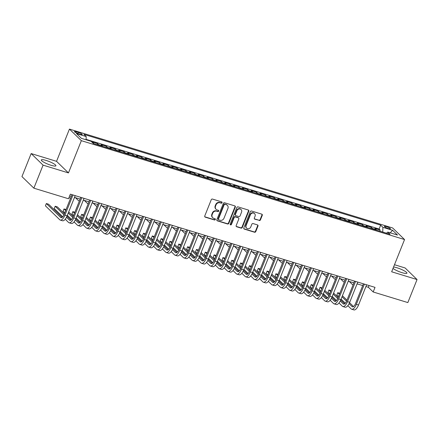 <?xml version="1.0" encoding="UTF-8"?>
<svg xmlns="http://www.w3.org/2000/svg" width="439" height="439" viewBox="0 0 439 439"><rect width="100%" height="100%" fill="white"/><g stroke="black" fill="none" stroke-linecap="round" stroke-linejoin="round"><path stroke-width="0.66" d="M222.057 202.708A0.691 0.62 134.2 0 0 221.7 201.891L212.492 199.076A0.993 0.889 134.2 0 0 211.263 199.712L204.755 215.983A0.993 0.889 134.2 0 0 205.26 217.157L214.468 219.972A0.691 0.62 134.2 0 0 215.209 218.841A0.691 0.62 134.2 0 0 214.978 218.704L213.782 218.342A3.172 2.843 134.2 0 1 212.734 217.722A3.172 2.843 134.2 0 1 212.169 214.6L212.712 213.244A3.172 2.843 134.2 0 1 216.641 211.197L217.832 211.565A0.691 0.62 134.2 0 0 218.567 210.435A0.691 0.62 134.2 0 0 218.337 210.297L217.146 209.935A3.172 2.843 134.2 0 1 216.092 209.315A3.172 2.843 134.2 0 1 215.533 206.193L216.07 204.837A3.172 2.843 134.2 0 1 220.005 202.791L221.196 203.158A0.691 0.62 134.2 0 0 222.057 202.708M216.092 209.315L215.774 209.002A3.172 2.843 134.2 0 1 215.209 205.88L215.752 204.525A3.172 2.843 134.2 0 1 219.681 202.478L220.872 202.845A0.691 0.62 134.2 0 0 221.739 201.902M204.793 216.784A0.993 0.889 134.2 0 0 204.936 216.844L214.15 219.659A0.691 0.62 134.2 0 0 215.011 218.721M212.734 217.722L212.41 217.409A3.172 2.843 134.2 0 1 211.845 214.287L212.388 212.931A3.172 2.843 134.2 0 1 216.317 210.885L217.514 211.252A0.691 0.62 134.2 0 0 218.375 210.314M393.015 268.399A7.875 1.465 21.8 0 0 402.124 272.69A7.875 1.465 21.8 0 0 406.926 273.179A7.875 1.465 21.8 0 0 397.103 267.812A7.875 1.465 21.8 0 0 393.558 267.038M46.084 160.427A7.875 1.465 21.8 0 0 41.282 159.939A7.875 1.465 21.8 0 0 51.105 165.305A7.875 1.465 21.8 0 0 55.907 165.788A7.875 1.465 21.8 0 0 46.084 160.427M386.386 226.595A3.232 0.598 21.8 0 0 384.416 226.398A3.232 0.598 21.8 0 0 388.444 228.598A3.232 0.598 21.8 0 0 390.414 228.796A3.232 0.598 21.8 0 0 386.386 226.595M259.219 220.521A0.993 0.889 134.2 0 0 260.448 219.884L262.275 215.319A0.993 0.889 134.2 0 0 261.77 214.15L251.542 211.022A0.993 0.889 134.2 0 0 250.312 211.658L243.804 227.929A0.993 0.889 134.2 0 0 244.309 229.103L254.538 232.231A0.993 0.889 134.2 0 0 255.767 231.589L257.973 226.074A0.993 0.889 134.2 0 0 257.468 224.905L253.089 223.566A0.993 0.889 134.2 0 0 251.86 224.208L250.768 226.941A2.65 2.376 134.2 0 1 246.603 228.132A2.65 2.376 134.2 0 1 246.131 225.525L250.417 214.808A2.65 2.376 134.2 0 1 254.582 213.617A2.65 2.376 134.2 0 1 255.054 216.229L254.34 218.013A0.993 0.889 134.2 0 0 254.845 219.182L258.9 220.208A0.993 0.889 134.2 0 0 260.129 219.571L261.951 215.006A0.993 0.889 134.2 0 0 261.913 214.21M391.659 271.785L417.05 279.555L407.842 302.575L373.177 291.973L375.021 287.369L70.361 194.164L68.517 198.768L33.858 188.166L43.066 165.141L68.457 172.911L81.347 140.672L404.555 239.551L391.659 271.785M235.315 207.071A0.993 0.889 134.2 0 0 234.81 205.902L224.581 202.774A0.993 0.889 134.2 0 0 223.358 203.411L216.85 219.687A0.993 0.889 134.2 0 0 217.354 220.855L227.583 223.983A0.993 0.889 134.2 0 0 228.807 223.341L235.315 207.071L234.997 206.758A0.993 0.889 134.2 0 0 234.958 205.962M238.064 206.895L248.293 210.023A0.993 0.889 134.2 0 1 248.798 211.197L242.29 227.468A0.993 0.889 134.2 0 1 241.06 228.104L236.681 226.765A0.993 0.889 134.2 0 1 236.177 225.597L238.816 219.001A0.993 0.889 134.2 0 0 238.311 217.832L235.408 216.943A0.993 0.889 134.2 0 0 234.179 217.579L231.43 224.45A0.691 0.62 134.2 0 1 230.338 224.763A0.691 0.62 134.2 0 1 230.217 224.077L236.835 207.537A0.993 0.889 134.2 0 1 238.064 206.895M379.757 231.128L380.185 230.058L374.89 228.439L376.064 229.581L372.53 228.499A4.039 1.63 107 0 1 372.837 229.01M370.928 228.428L371.356 227.358L366.055 225.734L367.234 226.881L363.701 225.8A4.039 1.63 107 0 1 364.008 226.31M362.098 225.728L362.526 224.653L357.225 223.034L358.4 224.175L354.871 223.094A4.039 1.63 107 0 1 355.178 223.61M353.263 223.023L353.697 221.953L348.396 220.334L349.57 221.475L346.036 220.394A4.039 1.63 107 0 1 346.344 220.905M344.434 220.323L344.862 219.253L339.566 217.629L340.741 218.776L337.207 217.695A4.039 1.63 107 0 1 337.514 218.205M335.605 217.623L336.033 216.553L330.732 214.929L331.911 216.07L328.377 214.989A4.039 1.63 107 0 1 328.685 215.505M326.775 214.918L327.203 213.848L321.902 212.229L323.077 213.37L319.548 212.289A4.039 1.63 107 0 1 319.855 212.8M317.946 212.218L318.374 211.148L313.073 209.529L314.247 210.671L310.713 209.59A4.039 1.63 107 0 1 311.021 210.1M309.111 209.518L309.539 208.448L304.243 206.824L305.418 207.965L301.884 206.884A4.039 1.63 107 0 1 302.191 207.4M300.281 206.813L300.71 205.743L295.409 204.124L296.588 205.265L293.054 204.184A4.039 1.63 107 0 1 293.362 204.695M291.452 204.113L291.88 203.043L286.579 201.424L287.754 202.566L284.225 201.485A4.039 1.63 107 0 1 284.532 201.995M282.623 201.413L283.051 200.343L277.75 198.719L278.924 199.86L275.39 198.779A4.039 1.63 107 0 1 275.697 199.295M273.788 198.708L274.216 197.638L268.92 196.019L270.095 197.16L266.561 196.079A4.039 1.63 107 0 1 266.868 196.595M264.958 196.008L265.386 194.938L260.086 193.319L261.265 194.461L257.731 193.379A4.039 1.63 107 0 1 258.039 193.89M256.129 193.308L256.557 192.238L251.256 190.614L252.43 191.755L248.902 190.68A4.039 1.63 107 0 1 249.209 191.19M247.3 190.603L247.728 189.533L242.427 187.914L243.601 189.055L240.067 187.974A4.039 1.63 107 0 1 240.374 188.49M238.465 187.903L238.893 186.833L233.597 185.214L234.772 186.356L231.238 185.274A4.039 1.63 107 0 1 231.545 185.785M229.635 185.203L230.063 184.133L224.763 182.509L225.942 183.656L222.408 182.575A4.039 1.63 107 0 1 222.716 183.085M220.806 182.503L221.234 181.433L215.933 179.809L217.107 180.95L213.579 179.869A4.039 1.63 107 0 1 213.886 180.385M211.977 179.798L212.405 178.728L207.104 177.109L208.278 178.25L204.744 177.169A4.039 1.63 107 0 1 205.051 177.68M203.142 177.098L203.57 176.028L198.274 174.404L199.449 175.551L195.915 174.47A4.039 1.63 107 0 1 196.222 174.98M194.312 174.398L194.74 173.328L189.439 171.704L190.619 172.845L187.085 171.764A4.039 1.63 107 0 1 187.393 172.28M185.483 171.693L185.911 170.623L180.61 169.004L181.784 170.145L178.256 169.064A4.039 1.63 107 0 1 178.563 169.575M176.654 168.993L177.082 167.923L171.781 166.304L172.955 167.446L169.421 166.365A4.039 1.63 107 0 1 169.728 166.875M167.819 166.293L168.247 165.223L162.951 163.599L164.126 164.74L160.592 163.659A4.039 1.63 107 0 1 160.899 164.175M158.989 163.588L159.417 162.518L154.116 160.899L155.296 162.04L151.762 160.959A4.039 1.63 107 0 1 152.07 161.475M150.16 160.888L150.588 159.818L145.287 158.199L146.461 159.341L142.933 158.259A4.039 1.63 107 0 1 143.24 158.77M141.331 158.188L141.759 157.118L136.458 155.494L137.632 156.635L134.098 155.56A4.039 1.63 107 0 1 134.405 156.07M132.496 155.483L132.924 154.413L127.628 152.794L128.803 153.935L125.269 152.854A4.039 1.63 107 0 1 125.576 153.37M123.666 152.783L124.094 151.713L118.793 150.094L119.973 151.236L116.439 150.154A4.039 1.63 107 0 1 116.747 150.665M114.837 150.083L115.265 149.013L109.964 147.389L111.138 148.536L107.61 147.455A4.039 1.63 107 0 1 107.917 147.965M106.008 147.383L106.436 146.308L101.135 144.689L102.309 145.83L98.775 144.749A4.039 1.63 107 0 1 99.082 145.265M97.173 144.678L97.601 143.608L92.305 141.989L93.48 143.13A4.039 1.63 107 0 1 93.787 143.641M78.367 133.714L80.31 134.307A3.128 0.582 21.8 0 0 82.219 134.504A3.128 0.582 21.8 0 0 78.312 132.369L76.37 131.777A3.128 0.582 21.8 0 0 74.465 131.585A3.128 0.582 21.8 0 0 78.367 133.714M81.347 140.672L69.439 129.099L392.647 227.973L404.555 239.551M380.185 230.058L379.109 229.01L380.657 225.141L83.942 134.372L86.192 136.562L86.071 139.783M380.657 225.141L382.907 227.331L392.62 230.305L397.514 235.063L387.802 232.088L390.051 234.278L93.342 143.504L91.087 141.314L81.374 138.345L76.479 133.588L86.192 136.562M97.601 143.608L98.775 144.749M106.436 146.308L107.61 147.455M115.265 149.013L116.439 150.154M124.094 151.713L125.269 152.854M132.924 154.413L134.098 155.56M141.759 157.118L142.933 158.259M150.588 159.818L151.762 160.959M159.417 162.518L160.592 163.659M168.247 165.223L169.421 166.365M177.082 167.923L178.256 169.064M185.911 170.623L187.085 171.764M194.74 173.328L195.915 174.47M203.57 176.028L204.744 177.169M212.405 178.728L213.579 179.869M221.234 181.433L222.408 182.575M230.063 184.133L231.238 185.274M238.893 186.833L240.067 187.974M247.728 189.533L248.902 190.68M256.557 192.238L257.731 193.379M265.386 194.938L266.561 196.079M274.216 197.638L275.39 198.779M283.051 200.343L284.225 201.485M291.88 203.043L293.054 204.184M300.71 205.743L301.884 206.884M309.539 208.448L310.713 209.59M318.374 211.148L319.548 212.289M327.203 213.848L328.377 214.989M336.033 216.553L337.207 217.695M344.862 219.253L346.036 220.394M353.697 221.953L354.871 223.094M362.526 224.653L363.701 225.8M371.356 227.358L372.53 228.499M379.109 229.01L86.088 139.366M68.457 172.911L56.549 161.332L31.158 153.568L43.066 165.141M31.158 153.568L21.95 176.588L33.858 188.166M417.05 279.555L405.142 267.977L394.491 264.717M56.549 161.332L69.439 129.099M365.917 286.535L368.354 287.282L373.177 291.973M69.664 195.904L71.299 196.403M74.504 197.385L80.134 199.108M83.333 200.085L88.963 201.808M92.168 202.791L97.793 204.508M100.997 205.49L106.622 207.213M109.827 208.19L115.457 209.913M118.656 210.89L124.286 212.613M127.491 213.595L133.116 215.319M136.32 216.295L141.945 218.018M145.15 218.995L150.78 220.718M153.979 221.7L159.609 223.418M162.814 224.4L168.439 226.123M171.644 227.1L177.268 228.823M180.473 229.806L186.103 231.523M189.302 232.505L194.932 234.228M198.137 235.205L203.762 236.928M206.967 237.911L212.591 239.628M215.796 240.61L221.426 242.333M224.625 243.31L230.255 245.033M233.46 246.016L239.085 247.733M242.29 248.715L247.914 250.439M251.119 251.415L256.749 253.138M259.948 254.115L265.579 255.838M268.783 256.82L274.408 258.538M277.613 259.52L283.237 261.243M286.442 262.22L292.072 263.943M295.271 264.926L300.902 266.643M304.106 267.625L309.731 269.348M312.936 270.325L318.56 272.048M321.765 273.031L327.395 274.748M330.594 275.73L336.225 277.453M339.429 278.43L345.054 280.153M348.259 281.136L353.883 282.853M357.088 283.835L362.718 285.559M369.045 285.542L368.354 287.282M102.616 146.346A4.039 1.63 -73 0 0 102.309 145.83M111.446 149.046A4.039 1.63 -73 0 0 111.138 148.536M120.275 151.746A4.039 1.63 -73 0 0 119.973 151.236M129.11 154.451A4.039 1.63 -73 0 0 128.803 153.935M137.939 157.151A4.039 1.63 -73 0 0 137.632 156.635M146.769 159.851A4.039 1.63 -73 0 0 146.461 159.341M155.598 162.551A4.039 1.63 -73 0 0 155.296 162.04M164.433 165.256A4.039 1.63 -73 0 0 164.126 164.74M173.262 167.956A4.039 1.63 -73 0 0 172.955 167.446M182.092 170.656A4.039 1.63 -73 0 0 181.784 170.145M190.921 173.361A4.039 1.63 -73 0 0 190.619 172.845M199.756 176.061A4.039 1.63 -73 0 0 199.449 175.551M208.585 178.761A4.039 1.63 -73 0 0 208.278 178.25M217.415 181.466A4.039 1.63 -73 0 0 217.107 180.95M226.244 184.166A4.039 1.63 -73 0 0 225.942 183.656M235.079 186.866A4.039 1.63 -73 0 0 234.772 186.356M243.908 189.571A4.039 1.63 -73 0 0 243.601 189.055M252.738 192.271A4.039 1.63 -73 0 0 252.43 191.755M261.567 194.971A4.039 1.63 -73 0 0 261.265 194.461M270.402 197.671A4.039 1.63 -73 0 0 270.095 197.16M279.231 200.376A4.039 1.63 -73 0 0 278.924 199.86M288.061 203.076A4.039 1.63 -73 0 0 287.754 202.566M296.89 205.776A4.039 1.63 -73 0 0 296.588 205.265M305.725 208.481A4.039 1.63 -73 0 0 305.418 207.965M314.554 211.181A4.039 1.63 -73 0 0 314.247 210.671M323.384 213.881A4.039 1.63 -73 0 0 323.077 213.37M332.213 216.586A4.039 1.63 -73 0 0 331.911 216.07M341.048 219.286A4.039 1.63 -73 0 0 340.741 218.776M349.878 221.986A4.039 1.63 -73 0 0 349.57 221.475M358.707 224.691A4.039 1.63 -73 0 0 358.4 224.175M367.536 227.391A4.039 1.63 -73 0 0 367.234 226.881M387.802 232.088L386.534 233.202M376.371 230.091A4.039 1.63 -73 0 0 376.064 229.581M382.731 232.039L382.907 227.331M392.62 230.305L390.194 232.818M216.882 220.482A0.993 0.889 134.2 0 0 217.031 220.543L227.259 223.671A0.993 0.889 134.2 0 0 228.489 223.028L234.997 206.758M225.031 204.333A0.691 0.62 134.2 0 0 224.17 204.777L218.457 219.061A0.691 0.62 134.2 0 0 218.814 219.879L220.071 220.263A3.172 2.843 134.2 0 0 224 218.221L227.907 208.459A3.172 2.843 134.2 0 0 227.342 205.337A3.172 2.843 134.2 0 0 226.288 204.717L224.708 204.02A0.691 0.62 134.2 0 0 223.852 204.464L224.17 204.777M218.584 219.741L218.26 219.429A0.691 0.62 134.2 0 1 218.139 218.748L223.852 204.464M227.342 205.337L227.018 205.024A3.172 2.843 134.2 0 0 225.964 204.404L226.288 204.717M224.708 204.02L225.964 204.404M236.215 226.392A0.993 0.889 134.2 0 0 236.358 226.453L240.737 227.792A0.993 0.889 134.2 0 0 241.966 227.155L248.474 210.885A0.993 0.889 134.2 0 0 248.436 210.083M238.64 218.024L238.317 217.711A0.993 0.889 134.2 0 0 237.987 217.519L235.084 216.63A0.993 0.889 134.2 0 0 233.855 217.267L231.112 224.137L231.43 224.45M230.212 224.57A0.691 0.62 134.2 0 0 231.112 224.137M241.554 212.152A2.65 2.376 134.2 0 0 241.082 209.54A2.65 2.376 134.2 0 0 236.917 210.731L235.408 214.506A0.993 0.889 134.2 0 0 235.913 215.675L238.816 216.564A0.993 0.889 134.2 0 0 240.045 215.922L241.554 212.152M241.082 209.54L240.764 209.227A2.65 2.376 134.2 0 0 236.594 210.418L236.917 210.731M235.584 215.483L235.26 215.17A0.993 0.889 134.2 0 1 235.084 214.194L236.594 210.418M254.373 218.809A0.993 0.889 134.2 0 0 254.521 218.869L258.9 220.208M254.582 213.617L254.258 213.305A2.65 2.376 134.2 0 0 250.093 214.495L250.417 214.808M246.603 228.132L246.279 227.819A2.65 2.376 134.2 0 1 245.807 225.212L250.093 214.495M243.843 228.73A0.993 0.889 134.2 0 0 243.985 228.785L254.214 231.918A0.993 0.889 134.2 0 0 255.443 231.276L257.649 225.761A0.993 0.889 134.2 0 0 257.611 224.966M62.102 217.382L48.553 204.206L46.347 203.531L45.426 205.836L59.731 219.741A7.573 3.057 -73 0 0 60.28 220.076A7.573 3.057 -73 0 0 64.906 215.181L72.995 194.971M60.28 220.076L62.486 220.751A7.573 3.057 -73 0 0 67.118 215.856L75.201 195.646M71.996 194.664L64.105 214.402A5.048 2.041 107 0 1 61.016 217.662A5.048 2.041 107 0 1 60.653 217.442L46.347 203.531M69.082 197.369L69.494 197.769A7.573 3.057 -73 0 0 70.042 198.099A7.573 3.057 -73 0 0 70.608 198.143M74.235 198.066A7.573 3.057 -73 0 0 74.806 197.479M75.448 197.676L78.323 200.469A7.573 3.057 -73 0 0 78.872 200.804A7.573 3.057 -73 0 0 79.437 200.842M83.064 200.766A7.573 3.057 -73 0 0 83.635 200.179M84.277 200.376L87.152 203.169A7.573 3.057 -73 0 0 87.701 203.504A7.573 3.057 -73 0 0 88.266 203.548M91.894 203.466A7.573 3.057 -73 0 0 92.47 202.878M93.112 203.076L95.987 205.875A7.573 3.057 -73 0 0 96.531 206.204A7.573 3.057 -73 0 0 97.101 206.248M100.723 206.171A7.573 3.057 -73 0 0 101.299 205.584M65.241 219.215L68.561 222.447A7.573 3.057 -73 0 0 69.11 222.776A7.573 3.057 -73 0 0 73.741 217.887L81.824 197.671M69.11 222.776L71.316 223.451A7.573 3.057 -73 0 0 75.947 218.562L84.03 198.346M80.825 197.369L72.934 217.102A5.048 2.041 107 0 1 69.85 220.362A5.048 2.041 107 0 1 69.483 220.142L66.492 217.234M70.931 220.082L66.964 216.224M64.379 213.711L57.383 206.912L55.177 206.237L54.255 208.536L62.739 216.784M63.951 214.764L55.177 206.237M74.07 221.92L77.396 225.147A7.573 3.057 -73 0 0 77.939 225.481A7.573 3.057 -73 0 0 82.57 220.587L90.653 200.376M77.939 225.481L80.15 226.156A7.573 3.057 -73 0 0 84.776 221.261L92.859 201.051M89.66 200.069L81.764 219.802A5.048 2.041 107 0 1 78.68 223.067A5.048 2.041 107 0 1 78.312 222.842L75.321 219.939M79.766 222.782L75.793 218.924M73.209 216.411L68.665 211.993M66.042 209.557L64.006 208.937L63.09 211.241L64.731 212.838M72.781 217.464L68.237 213.052M65.652 210.533L64.006 208.937M67.321 215.351L71.568 219.484M82.905 224.62L86.225 227.846A7.573 3.057 -73 0 0 86.774 228.181A7.573 3.057 -73 0 0 91.4 223.286L99.483 203.076M86.774 228.181L88.98 228.856A7.573 3.057 -73 0 0 93.606 223.961L101.694 203.751M98.49 202.769L90.599 222.507A5.048 2.041 107 0 1 87.509 225.767A5.048 2.041 107 0 1 87.147 225.547L84.156 222.639M88.596 225.487L84.628 221.629M82.044 219.116L77.494 214.693M74.871 212.262L72.841 211.636L71.919 213.941L73.56 215.538M81.61 220.169L77.072 215.752M74.482 213.233L72.841 211.636M76.15 218.051L80.397 222.183M91.735 227.32L95.054 230.552A7.573 3.057 -73 0 0 95.603 230.881A7.573 3.057 -73 0 0 100.229 225.986L108.318 205.776M95.603 230.881L97.809 231.556A7.573 3.057 -73 0 0 102.441 226.667L110.524 206.451M107.319 205.474L99.428 225.207A5.048 2.041 107 0 1 96.339 228.467A5.048 2.041 107 0 1 95.976 228.247L92.986 225.339M97.425 228.187L93.458 224.329M90.873 221.816L86.324 217.393M83.701 214.962L81.67 214.342L80.749 216.641L82.389 218.238M90.445 222.869L85.901 218.452M83.311 215.939L81.67 214.342M84.979 220.757L89.227 224.889M101.941 205.776L104.817 208.574A7.573 3.057 -73 0 0 105.365 208.904A7.573 3.057 -73 0 0 105.931 208.948M109.558 208.871A7.573 3.057 -73 0 0 110.129 208.284M100.564 230.025L103.884 233.252A7.573 3.057 -73 0 0 104.433 233.586A7.573 3.057 -73 0 0 109.064 228.692L117.147 208.476M104.433 233.586L106.639 234.261A7.573 3.057 -73 0 0 111.27 229.367L119.353 209.156M116.148 208.174L108.257 227.907A5.048 2.041 107 0 1 105.173 231.172A5.048 2.041 107 0 1 104.806 230.947L101.815 228.039M106.254 230.887L102.287 227.029M99.702 224.516L95.153 220.093M92.53 217.662L90.5 217.042L89.578 219.341L91.224 220.938M99.274 225.569L94.731 221.152M92.141 218.638L90.5 217.042M93.809 223.456L98.062 227.589M110.771 208.481L113.646 211.274A7.573 3.057 -73 0 0 114.195 211.609A7.573 3.057 -73 0 0 114.76 211.653M118.387 211.571A7.573 3.057 -73 0 0 118.958 210.983M109.393 232.725L112.719 235.952A7.573 3.057 -73 0 0 113.262 236.286A7.573 3.057 -73 0 0 117.893 231.391L125.977 211.181M113.262 236.286L115.473 236.961A7.573 3.057 -73 0 0 120.099 232.066L128.183 211.856M124.983 210.874L117.087 230.612A5.048 2.041 107 0 1 114.003 233.872A5.048 2.041 107 0 1 113.635 233.652L110.644 230.744M115.089 233.592L111.116 229.729M108.532 227.215L103.988 222.798M101.365 220.367L99.329 219.741L98.413 222.046L100.054 223.643M108.104 228.275L103.56 223.857M100.975 221.338L99.329 219.741M102.644 226.156L106.891 230.288M119.6 211.181L122.476 213.974A7.573 3.057 -73 0 0 123.024 214.309A7.573 3.057 -73 0 0 123.589 214.353M127.217 214.276A7.573 3.057 -73 0 0 127.793 213.689M118.228 235.425L121.548 238.657A7.573 3.057 -73 0 0 122.097 238.986A7.573 3.057 -73 0 0 126.723 234.091L134.806 213.881M122.097 238.986L124.303 239.661A7.573 3.057 -73 0 0 128.929 234.766L137.017 214.556M133.813 213.579L125.922 233.312A5.048 2.041 107 0 1 122.832 236.572A5.048 2.041 107 0 1 122.47 236.352L119.479 233.444M123.919 236.292L119.951 232.434M117.367 229.921L112.818 225.498M110.194 223.067L108.164 222.447L107.242 224.746L108.883 226.343M116.933 230.974L112.395 226.557M109.805 224.038L108.164 222.447M111.473 228.862L115.72 232.988M128.435 213.881L131.31 216.679A7.573 3.057 -73 0 0 131.854 217.009A7.573 3.057 -73 0 0 132.424 217.053M136.046 216.976A7.573 3.057 -73 0 0 136.622 216.389M127.058 238.13L130.378 241.357A7.573 3.057 -73 0 0 130.926 241.686A7.573 3.057 -73 0 0 135.552 236.797L143.641 216.581M130.926 241.686L133.132 242.366A7.573 3.057 -73 0 0 137.764 237.472L145.847 217.256M142.642 216.279L134.751 236.012A5.048 2.041 107 0 1 131.662 239.277A5.048 2.041 107 0 1 131.299 239.052L128.309 236.144M132.748 238.992L128.781 235.134M126.196 232.621L121.647 228.198M119.024 225.767L116.993 225.147L116.072 227.446L117.712 229.043M125.768 233.674L121.224 229.257M118.634 226.743L116.993 225.147M120.302 231.562L124.55 235.694M137.264 216.586L140.14 219.379A7.573 3.057 -73 0 0 140.689 219.714A7.573 3.057 -73 0 0 141.254 219.752M144.881 219.676A7.573 3.057 -73 0 0 145.452 219.088M146.094 219.286L148.969 222.079A7.573 3.057 -73 0 0 149.518 222.414A7.573 3.057 -73 0 0 150.083 222.458M153.71 222.381A7.573 3.057 -73 0 0 154.281 221.794M154.923 221.986L157.799 224.784A7.573 3.057 -73 0 0 158.347 225.114A7.573 3.057 -73 0 0 158.913 225.158M162.54 225.081A7.573 3.057 -73 0 0 163.116 224.494M163.758 224.691L166.633 227.484A7.573 3.057 -73 0 0 167.177 227.819A7.573 3.057 -73 0 0 167.747 227.857M171.369 227.781A7.573 3.057 -73 0 0 171.945 227.193M172.587 227.391L175.463 230.184A7.573 3.057 -73 0 0 176.012 230.519A7.573 3.057 -73 0 0 176.577 230.563M180.204 230.486A7.573 3.057 -73 0 0 180.775 229.893M181.417 230.091L184.292 232.889A7.573 3.057 -73 0 0 184.841 233.219A7.573 3.057 -73 0 0 185.406 233.263M189.033 233.186A7.573 3.057 -73 0 0 189.604 232.599M190.246 232.796L193.122 235.589A7.573 3.057 -73 0 0 193.67 235.924A7.573 3.057 -73 0 0 194.236 235.962M197.863 235.886A7.573 3.057 -73 0 0 198.439 235.299M199.081 235.496L201.956 238.289A7.573 3.057 -73 0 0 202.5 238.624A7.573 3.057 -73 0 0 203.07 238.668M206.692 238.586A7.573 3.057 -73 0 0 207.268 237.998M207.91 238.196L210.786 240.995A7.573 3.057 -73 0 0 211.335 241.324A7.573 3.057 -73 0 0 211.9 241.368M215.527 241.291A7.573 3.057 -73 0 0 216.098 240.704M216.74 240.901L219.615 243.694A7.573 3.057 -73 0 0 220.164 244.029A7.573 3.057 -73 0 0 220.729 244.068M224.356 243.991A7.573 3.057 -73 0 0 224.927 243.404M225.569 243.601L228.445 246.394A7.573 3.057 -73 0 0 228.993 246.729A7.573 3.057 -73 0 0 229.559 246.773M233.186 246.691A7.573 3.057 -73 0 0 233.762 246.103M234.404 246.301L237.279 249.1A7.573 3.057 -73 0 0 237.823 249.429A7.573 3.057 -73 0 0 238.393 249.473M242.015 249.396A7.573 3.057 -73 0 0 242.591 248.809M135.887 240.83L139.207 244.057A7.573 3.057 -73 0 0 139.756 244.391A7.573 3.057 -73 0 0 144.387 239.496L152.47 219.286M139.756 244.391L141.962 245.066A7.573 3.057 -73 0 0 146.593 240.171L154.676 219.961M151.471 218.979L143.58 238.712A5.048 2.041 107 0 1 140.496 241.977A5.048 2.041 107 0 1 140.129 241.757L137.138 238.849M141.577 241.691L137.61 237.834M135.025 235.32L130.476 230.903M127.853 228.467L125.823 227.846L124.901 230.151L126.547 231.748M134.597 236.374L130.054 231.962M127.464 229.443L125.823 227.846M129.132 234.261L133.385 238.393M144.716 243.53L148.042 246.756A7.573 3.057 -73 0 0 148.585 247.091A7.573 3.057 -73 0 0 153.216 242.196L161.3 221.986M148.585 247.091L150.797 247.766A7.573 3.057 -73 0 0 155.422 242.871L163.506 222.661M160.306 221.679L152.41 241.417A5.048 2.041 107 0 1 149.326 244.677A5.048 2.041 107 0 1 148.958 244.457L145.968 241.549M150.412 244.397L146.439 240.539M143.855 238.026L139.311 233.603M136.688 231.172L134.652 230.546L133.736 232.851L135.377 234.448M143.427 239.079L138.883 234.662M136.299 232.143L134.652 230.546M137.967 236.967L142.214 241.093M153.551 246.23L156.871 249.462A7.573 3.057 -73 0 0 157.42 249.791A7.573 3.057 -73 0 0 162.046 244.902L170.129 224.686M157.42 249.791L159.626 250.466A7.573 3.057 -73 0 0 164.252 245.577L172.34 225.361M169.136 224.384L161.245 244.117A5.048 2.041 107 0 1 158.155 247.382A5.048 2.041 107 0 1 157.793 247.157L154.802 244.249M159.242 247.097L155.274 243.239M152.69 240.726L148.141 236.303M145.518 233.872L143.487 233.252L142.565 235.551L144.206 237.148M152.256 241.779L147.718 237.362M145.128 234.849L143.487 233.252M146.796 239.667L151.043 243.799M162.381 248.935L165.701 252.162A7.573 3.057 -73 0 0 166.249 252.496A7.573 3.057 -73 0 0 170.875 247.601L178.964 227.391M166.249 252.496L168.455 253.171A7.573 3.057 -73 0 0 173.087 248.276L181.17 228.066M177.965 227.084L170.074 246.817A5.048 2.041 107 0 1 166.985 250.082A5.048 2.041 107 0 1 166.622 249.857L163.632 246.954M168.071 249.796L164.104 245.939M161.519 243.425L156.97 239.008M154.347 236.572L152.317 235.952L151.395 238.256L153.035 239.853M161.091 244.479L156.547 240.067M153.957 237.548L152.317 235.952M155.625 242.366L159.873 246.498M171.21 251.635L174.53 254.861A7.573 3.057 -73 0 0 175.079 255.196A7.573 3.057 -73 0 0 179.71 250.301L187.793 230.091M175.079 255.196L177.285 255.871A7.573 3.057 -73 0 0 181.916 250.976L189.999 230.766M186.794 229.784L178.903 249.522A5.048 2.041 107 0 1 175.819 252.782A5.048 2.041 107 0 1 175.452 252.562L172.461 249.654M176.901 252.502L172.933 248.644M170.348 246.131L165.799 241.708M163.176 239.277L161.146 238.651L160.224 240.956L161.87 242.553M169.92 247.184L165.377 242.767M162.787 240.248L161.146 238.651M164.455 245.072L168.708 249.198M180.039 254.335L183.365 257.567A7.573 3.057 -73 0 0 183.908 257.896A7.573 3.057 -73 0 0 188.54 253.007L196.623 232.791M183.908 257.896L186.12 258.571A7.573 3.057 -73 0 0 190.745 253.682L198.829 233.466M195.629 232.489L187.733 252.222A5.048 2.041 107 0 1 184.649 255.487A5.048 2.041 107 0 1 184.281 255.262L181.291 252.354M185.735 255.202L181.762 251.344M179.178 248.831L174.634 244.408M172.011 241.977L169.975 241.357L169.059 243.656L170.7 245.253M178.75 249.884L174.206 245.467M171.622 242.954L169.975 241.357M173.29 247.772L177.537 251.904M188.874 257.04L192.194 260.267A7.573 3.057 -73 0 0 192.743 260.601A7.573 3.057 -73 0 0 197.369 255.707L205.452 235.496M192.743 260.601L194.949 261.276A7.573 3.057 -73 0 0 199.575 256.381L207.663 236.171M204.459 235.189L196.568 254.922A5.048 2.041 107 0 1 193.478 258.187A5.048 2.041 107 0 1 193.116 257.962L190.125 255.059M194.565 257.902L190.597 254.044M188.013 251.531L183.464 247.113M180.841 244.677L178.81 244.057L177.888 246.361L179.529 247.958M187.579 252.584L183.041 248.172M180.451 245.653L178.81 244.057M182.119 250.471L186.366 254.604M197.704 259.74L201.024 262.966A7.573 3.057 -73 0 0 201.572 263.301A7.573 3.057 -73 0 0 206.198 258.406L214.287 238.196M201.572 263.301L203.778 263.976A7.573 3.057 -73 0 0 208.41 259.081L216.493 238.871M213.288 237.889L205.397 257.627A5.048 2.041 107 0 1 202.308 260.887A5.048 2.041 107 0 1 201.945 260.667L198.955 257.759M203.394 260.607L199.427 256.749M196.842 254.236L192.293 249.813M189.67 247.382L187.64 246.756L186.718 249.061L188.358 250.658M196.414 255.289L191.87 250.872M189.28 248.353L187.64 246.756M190.949 253.171L195.196 257.303M206.533 262.44L209.853 265.672A7.573 3.057 -73 0 0 210.402 266.001A7.573 3.057 -73 0 0 215.033 261.106L223.116 240.896M210.402 266.001L212.608 266.676A7.573 3.057 -73 0 0 217.239 261.787L225.322 241.571M222.118 240.594L214.227 260.327A5.048 2.041 107 0 1 211.143 263.587A5.048 2.041 107 0 1 210.775 263.367L207.784 260.459M212.224 263.307L208.256 259.449M205.671 256.936L201.122 252.513M198.499 250.082L196.469 249.462L195.547 251.761L197.193 253.358M205.243 257.989L200.7 253.572M198.11 251.059L196.469 249.462M199.778 255.877L204.031 260.009M215.362 265.145L218.688 268.372A7.573 3.057 -73 0 0 219.231 268.706A7.573 3.057 -73 0 0 223.863 263.812L231.946 243.596M219.231 268.706L221.443 269.381A7.573 3.057 -73 0 0 226.069 264.487L234.152 244.276M230.952 243.294L223.056 263.027A5.048 2.041 107 0 1 219.972 266.292A5.048 2.041 107 0 1 219.604 266.067L216.614 263.164M221.058 266.007L217.085 262.149M214.501 259.636L209.957 255.218M207.334 252.782L205.298 252.162L204.382 254.466L206.023 256.058M214.073 260.689L209.529 256.277M206.945 253.758L205.298 252.162M208.613 258.576L212.86 262.709M224.197 267.845L227.517 271.072A7.573 3.057 -73 0 0 228.066 271.406A7.573 3.057 -73 0 0 232.692 266.511L240.775 246.301M228.066 271.406L230.272 272.081A7.573 3.057 -73 0 0 234.898 267.186L242.986 246.976M239.782 245.994L231.891 265.732A5.048 2.041 107 0 1 228.801 268.992A5.048 2.041 107 0 1 228.439 268.772L225.448 265.864M229.888 268.712L225.92 264.849M223.336 262.335L218.787 257.918M216.164 255.487L214.133 254.861L213.211 257.166L214.852 258.763M222.902 263.395L218.364 258.977M215.774 256.458L214.133 254.861M217.442 261.276L221.69 265.408M233.027 270.545L236.347 273.777A7.573 3.057 -73 0 0 236.895 274.106A7.573 3.057 -73 0 0 241.521 269.211L249.61 249.001M236.895 274.106L239.101 274.781A7.573 3.057 -73 0 0 243.733 269.886L251.816 249.676M248.611 248.699L240.72 268.432A5.048 2.041 107 0 1 237.631 271.692A5.048 2.041 107 0 1 237.269 271.472L234.278 268.564M238.717 271.412L234.75 267.554M232.165 265.041L227.616 260.618M224.993 258.187L222.963 257.567L222.041 259.866L223.681 261.463M231.737 266.094L227.193 261.677M224.603 259.164L222.963 257.567M226.272 263.982L230.519 268.108M243.233 249.001L246.109 251.799A7.573 3.057 -73 0 0 246.658 252.129A7.573 3.057 -73 0 0 247.223 252.173M250.85 252.096A7.573 3.057 -73 0 0 251.421 251.509M252.063 251.706L254.938 254.499A7.573 3.057 -73 0 0 255.487 254.834A7.573 3.057 -73 0 0 256.052 254.872M259.679 254.796A7.573 3.057 -73 0 0 260.25 254.208M260.892 254.406L263.768 257.199A7.573 3.057 -73 0 0 264.316 257.534A7.573 3.057 -73 0 0 264.882 257.578M268.509 257.501A7.573 3.057 -73 0 0 269.085 256.914M269.727 257.106L272.603 259.904A7.573 3.057 -73 0 0 273.146 260.234A7.573 3.057 -73 0 0 273.716 260.278M277.338 260.201A7.573 3.057 -73 0 0 277.914 259.614M241.856 273.25L245.176 276.477A7.573 3.057 -73 0 0 245.725 276.806A7.573 3.057 -73 0 0 250.356 271.917L258.439 251.701M245.725 276.806L247.931 277.486A7.573 3.057 -73 0 0 252.562 272.592L260.645 252.376M257.441 251.399L249.55 271.132A5.048 2.041 107 0 1 246.466 274.397A5.048 2.041 107 0 1 246.098 274.172L243.107 271.264M247.547 274.112L243.579 270.254M240.995 267.741L236.445 263.318M233.822 260.887L231.792 260.267L230.87 262.566L232.516 264.163M240.567 268.794L236.023 264.377M233.433 261.863L231.792 260.267M235.101 266.682L239.354 270.814M250.685 275.95L254.011 279.177A7.573 3.057 -73 0 0 254.554 279.511A7.573 3.057 -73 0 0 259.186 274.616L267.269 254.406M254.554 279.511L256.766 280.186A7.573 3.057 -73 0 0 261.392 275.291L269.475 255.081M266.275 254.099L258.379 273.832A5.048 2.041 107 0 1 255.295 277.097A5.048 2.041 107 0 1 254.927 276.877L251.937 273.969M256.381 276.811L252.409 272.954M249.824 270.44L245.28 266.023M242.657 263.587L240.621 262.966L239.705 265.271L241.346 266.868M249.396 271.494L244.852 267.082M242.268 264.563L240.621 262.966M243.936 269.381L248.183 273.513M259.52 278.65L262.84 281.876A7.573 3.057 -73 0 0 263.389 282.211A7.573 3.057 -73 0 0 268.015 277.316L276.098 257.106M263.389 282.211L265.595 282.886A7.573 3.057 -73 0 0 270.221 277.991L278.31 257.781M275.105 256.804L267.214 276.537A5.048 2.041 107 0 1 264.124 279.797A5.048 2.041 107 0 1 263.762 279.577L260.771 276.669M265.211 279.517L261.243 275.659M258.659 273.146L254.11 268.723M251.487 266.292L249.456 265.672L248.534 267.971L250.175 269.568M258.225 274.199L253.687 269.782M251.097 267.263L249.456 265.672M252.765 272.087L257.013 276.213M268.35 281.35L271.67 284.582A7.573 3.057 -73 0 0 272.218 284.911A7.573 3.057 -73 0 0 276.844 280.022L284.933 259.806M272.218 284.911L274.424 285.586A7.573 3.057 -73 0 0 279.056 280.697L287.139 260.481M283.934 259.504L276.043 279.237A5.048 2.041 107 0 1 272.954 282.502A5.048 2.041 107 0 1 272.592 282.277L269.601 279.369M274.04 282.217L270.073 278.359M267.488 275.846L262.939 271.423M260.316 268.992L258.286 268.372L257.364 270.671L259.005 272.268M267.06 276.899L262.517 272.482M259.926 269.969L258.286 268.372M261.595 274.787L265.842 278.919M278.556 259.811L281.432 262.604A7.573 3.057 -73 0 0 281.981 262.939A7.573 3.057 -73 0 0 282.546 262.977M286.173 262.901A7.573 3.057 -73 0 0 286.744 262.313M277.179 284.055L280.499 287.282A7.573 3.057 -73 0 0 281.048 287.616A7.573 3.057 -73 0 0 285.679 282.721L293.762 262.511M281.048 287.616L283.254 288.291A7.573 3.057 -73 0 0 287.885 283.396L295.968 263.186M292.764 262.204L284.873 281.937A5.048 2.041 107 0 1 281.789 285.202A5.048 2.041 107 0 1 281.421 284.982L278.43 282.074M282.87 284.916L278.902 281.059M276.318 278.546L271.768 274.128M269.145 271.692L267.115 271.072L266.193 273.376L267.839 274.973M275.89 279.599L271.346 275.187M268.756 272.668L267.115 271.072M270.424 277.486L274.677 281.618M287.386 262.511L290.261 265.304A7.573 3.057 -73 0 0 290.81 265.639A7.573 3.057 -73 0 0 291.375 265.683M295.003 265.606A7.573 3.057 -73 0 0 295.573 265.019M286.009 286.755L289.334 289.981A7.573 3.057 -73 0 0 289.877 290.316A7.573 3.057 -73 0 0 294.509 285.421L302.592 265.211M289.877 290.316L292.089 290.991A7.573 3.057 -73 0 0 296.715 286.096L304.798 265.886M301.598 264.904L293.702 284.642A5.048 2.041 107 0 1 290.618 287.902A5.048 2.041 107 0 1 290.25 287.682L287.26 284.774M291.705 287.622L287.732 283.764M285.147 281.251L280.603 276.828M277.98 274.397L275.944 273.771L275.028 276.076L276.669 277.673M284.719 282.304L280.175 277.887M277.591 275.368L275.944 273.771M279.259 280.192L283.506 284.318M296.215 265.211L299.091 268.009A7.573 3.057 -73 0 0 299.639 268.339A7.573 3.057 -73 0 0 300.205 268.383M303.832 268.306A7.573 3.057 -73 0 0 304.408 267.719M294.843 289.455L298.163 292.687A7.573 3.057 -73 0 0 298.712 293.016A7.573 3.057 -73 0 0 303.338 288.127L311.421 267.911M298.712 293.016L300.918 293.691A7.573 3.057 -73 0 0 305.544 288.802L313.633 268.586M310.428 267.609L302.537 287.342A5.048 2.041 107 0 1 299.447 290.607A5.048 2.041 107 0 1 299.085 290.382L296.095 287.474M300.534 290.322L296.566 286.464M293.982 283.951L289.433 279.528M286.81 277.097L284.779 276.477L283.857 278.776L285.498 280.373M293.548 285.004L289.01 280.587M286.42 278.074L284.779 276.477M288.088 282.892L292.336 287.024M305.05 267.916L307.926 270.709A7.573 3.057 -73 0 0 308.469 271.044A7.573 3.057 -73 0 0 309.04 271.082M312.661 271.006A7.573 3.057 -73 0 0 313.237 270.419M303.673 292.16L306.993 295.387A7.573 3.057 -73 0 0 307.541 295.721A7.573 3.057 -73 0 0 312.167 290.827L320.256 270.616M307.541 295.721L309.747 296.396A7.573 3.057 -73 0 0 314.379 291.501L322.462 271.291M319.257 270.309L311.366 290.042A5.048 2.041 107 0 1 308.277 293.307A5.048 2.041 107 0 1 307.915 293.082L304.924 290.179M309.363 293.022L305.396 289.164M302.811 286.651L298.262 282.233M295.639 279.797L293.609 279.177L292.687 281.481L294.328 283.078M302.383 287.704L297.84 283.292M295.249 280.773L293.609 279.177M296.918 285.591L301.165 289.724M313.88 270.616L316.755 273.409A7.573 3.057 -73 0 0 317.304 273.744A7.573 3.057 -73 0 0 317.869 273.788M321.496 273.711A7.573 3.057 -73 0 0 322.067 273.118M312.502 294.86L315.822 298.086A7.573 3.057 -73 0 0 316.371 298.421A7.573 3.057 -73 0 0 321.002 293.526L329.085 273.316M316.371 298.421L318.577 299.096A7.573 3.057 -73 0 0 323.208 294.201L331.291 273.991M328.087 273.009L320.196 292.747A5.048 2.041 107 0 1 317.112 296.007A5.048 2.041 107 0 1 316.744 295.787L313.753 292.879M318.193 295.727L314.225 291.869M311.641 289.356L307.091 284.933M304.468 282.502L302.438 281.876L301.516 284.181L303.162 285.778M311.213 290.409L306.669 285.992M304.079 283.473L302.438 281.876M305.747 288.297L310 292.423M322.709 273.316L325.584 276.115A7.573 3.057 -73 0 0 326.133 276.444A7.573 3.057 -73 0 0 326.698 276.488M330.326 276.411A7.573 3.057 -73 0 0 330.896 275.824M321.332 297.56L324.657 300.792A7.573 3.057 -73 0 0 325.2 301.121A7.573 3.057 -73 0 0 329.832 296.232L337.915 276.016M325.2 301.121L327.412 301.796A7.573 3.057 -73 0 0 332.038 296.907L340.121 276.691M336.922 275.714L329.025 295.447A5.048 2.041 107 0 1 325.941 298.707A5.048 2.041 107 0 1 325.573 298.487L322.583 295.579M327.028 298.427L323.055 294.569M320.47 292.056L315.926 287.633M313.303 285.202L311.267 284.582L310.351 286.881L311.992 288.478M320.042 293.109L315.498 288.692M312.914 286.179L311.267 284.582M314.582 290.997L318.829 295.129M331.538 276.021L334.414 278.814A7.573 3.057 -73 0 0 334.962 279.149A7.573 3.057 -73 0 0 335.528 279.188M339.155 279.111A7.573 3.057 -73 0 0 339.731 278.524M330.166 300.265L333.486 303.492A7.573 3.057 -73 0 0 334.035 303.826A7.573 3.057 -73 0 0 338.661 298.932L346.744 278.721M334.035 303.826L336.241 304.501A7.573 3.057 -73 0 0 340.867 299.607L348.956 279.396M345.751 278.414L337.86 298.147A5.048 2.041 107 0 1 334.77 301.412A5.048 2.041 107 0 1 334.408 301.187L331.418 298.284M335.857 301.127L331.889 297.269M329.305 294.756L324.756 290.338M322.133 287.902L320.102 287.282L319.18 289.586L320.821 291.183M328.871 295.809L324.333 291.397M321.743 288.878L320.102 287.282M323.411 293.696L327.659 297.829M340.373 278.721L343.249 281.514A7.573 3.057 -73 0 0 343.792 281.849A7.573 3.057 -73 0 0 344.357 281.893M347.984 281.811A7.573 3.057 -73 0 0 348.561 281.223M338.996 302.965L342.316 306.192A7.573 3.057 -73 0 0 342.864 306.526A7.573 3.057 -73 0 0 347.49 301.631L355.579 281.421M342.864 306.526L345.07 307.201A7.573 3.057 -73 0 0 349.702 302.306L357.785 282.096M354.58 281.114L346.689 300.852A5.048 2.041 107 0 1 343.6 304.112A5.048 2.041 107 0 1 343.238 303.892L340.247 300.984M344.686 303.832L340.719 299.974M338.134 297.461L333.585 293.038M330.962 290.607L328.932 289.981L328.01 292.286L329.651 293.883M337.706 298.515L333.163 294.097M330.572 291.578L328.932 289.981M332.241 296.396L336.488 300.528M349.203 281.421L352.078 284.22A7.573 3.057 -73 0 0 352.627 284.549A7.573 3.057 -73 0 0 353.192 284.593M356.819 284.516A7.573 3.057 -73 0 0 357.39 283.929M347.825 305.665L351.145 308.897A7.573 3.057 -73 0 0 351.694 309.226A7.573 3.057 -73 0 0 356.325 304.331L364.408 284.121M351.694 309.226L353.9 309.901A7.573 3.057 -73 0 0 358.531 305.012L366.614 284.796M363.41 283.819L355.519 303.552A5.048 2.041 107 0 1 352.435 306.812A5.048 2.041 107 0 1 352.067 306.592L349.076 303.684M353.516 306.532L349.548 302.674M346.964 300.161L342.415 295.738M339.791 293.307L337.761 292.687L336.839 294.986L338.485 296.583M346.536 301.214L341.992 296.797M339.402 294.284L337.761 292.687M341.07 299.102L345.323 303.234M93.48 143.13L92.711 142.894M75.974 132.759L76.37 131.777M77.846 133.544L78.312 132.369M219.681 202.478L220.005 202.791M215.752 204.525L216.07 204.837M215.209 205.88L215.533 206.193M217.514 211.252L217.832 211.565M216.317 210.885L216.641 211.197M212.388 212.931L212.712 213.244M211.845 214.287L212.169 214.6M214.15 219.659L214.468 219.972M204.936 216.844L205.26 217.157M220.872 202.845L221.196 203.158M228.489 223.028L228.807 223.341M227.259 223.671L227.583 223.983M217.031 220.543L217.354 220.855M218.139 218.748L218.457 219.061M248.474 210.885L248.798 211.197M241.966 227.155L242.29 227.468M240.737 227.792L241.06 228.104M236.358 226.453L236.681 226.765M237.987 217.519L238.311 217.832M235.084 216.63L235.408 216.943M233.855 217.267L234.179 217.579M235.084 214.194L235.408 214.506M254.521 218.869L254.845 219.182M245.807 225.212L246.131 225.525M257.649 225.761L257.973 226.074M255.443 231.276L255.767 231.589M254.214 231.918L254.538 232.231M243.985 228.785L244.309 229.103M261.951 215.006L262.275 215.319M260.129 219.571L260.448 219.884M64.906 215.181L67.118 215.856M60.653 217.442L61.444 217.684M73.741 217.887L75.947 218.562M69.483 220.142L70.273 220.383M82.57 220.587L84.776 221.261M78.312 222.842L79.108 223.089M91.4 223.286L93.606 223.961M87.147 225.547L87.937 225.789M100.229 225.986L102.441 226.667M95.976 228.247L96.767 228.489M109.064 228.692L111.27 229.367M104.806 230.947L105.596 231.188M117.893 231.391L120.099 232.066M113.635 233.652L114.431 233.894M126.723 234.091L128.929 234.766M122.47 236.352L123.26 236.594M135.552 236.797L137.764 237.472M131.299 239.052L132.09 239.293M144.387 239.496L146.593 240.171M140.129 241.757L140.919 241.999M153.216 242.196L155.422 242.871M148.958 244.457L149.754 244.699M162.046 244.902L164.252 245.577M157.793 247.157L158.583 247.398M170.875 247.601L173.087 248.276M166.622 249.857L167.413 250.104M179.71 250.301L181.916 250.976M175.452 252.562L176.242 252.804M188.54 253.007L190.745 253.682M184.281 255.262L185.077 255.503M197.369 255.707L199.575 256.381M193.116 257.962L193.906 258.209M206.198 258.406L208.41 259.081M201.945 260.667L202.736 260.909M215.033 261.106L217.239 261.787M210.775 263.367L211.565 263.609M223.863 263.812L226.069 264.487M219.604 266.067L220.4 266.308M232.692 266.511L234.898 267.186M228.439 268.772L229.229 269.014M241.521 269.211L243.733 269.886M237.269 271.472L238.059 271.714M250.356 271.917L252.562 272.592M246.098 274.172L246.888 274.413M259.186 274.616L261.392 275.291M254.927 276.877L255.723 277.119M268.015 277.316L270.221 277.991M263.762 279.577L264.552 279.819M276.844 280.022L279.056 280.697M272.592 282.277L273.382 282.518M285.679 282.721L287.885 283.396M281.421 284.982L282.211 285.224M294.509 285.421L296.715 286.096M290.25 287.682L291.046 287.924M303.338 288.127L305.544 288.802M299.085 290.382L299.875 290.623M312.167 290.827L314.379 291.501M307.915 293.082L308.705 293.329M321.002 293.526L323.208 294.201M316.744 295.787L317.534 296.029M329.832 296.232L332.038 296.907M325.573 298.487L326.369 298.729M338.661 298.932L340.867 299.607M334.408 301.187L335.198 301.434M347.49 301.631L349.702 302.306M343.238 303.892L344.028 304.134M356.325 304.331L358.531 305.012M352.067 306.592L352.857 306.834M70.042 198.099L70.558 198.258M78.872 200.804L79.393 200.958M87.701 203.504L88.223 203.663M96.531 206.204L97.052 206.363M105.365 208.904L105.881 209.063M114.195 211.609L114.716 211.768M123.024 214.309L123.546 214.468M131.854 217.009L132.375 217.168M140.689 219.714L141.204 219.873M149.518 222.414L150.039 222.573M158.347 225.114L158.869 225.273M167.177 227.819L167.698 227.978M176.012 230.519L176.527 230.678M184.841 233.219L185.362 233.378M193.67 235.924L194.192 236.083M202.5 238.624L203.021 238.783M211.335 241.324L211.85 241.483M220.164 244.029L220.685 244.183M228.993 246.729L229.515 246.888M237.823 249.429L238.344 249.588M246.658 252.129L247.173 252.288M255.487 254.834L256.008 254.993M264.316 257.534L264.838 257.693M273.146 260.234L273.667 260.393M281.981 262.939L282.496 263.098M290.81 265.639L291.331 265.798M299.639 268.339L300.161 268.498M308.469 271.044L308.99 271.203M317.304 273.744L317.82 273.903M326.133 276.444L326.654 276.603M334.962 279.149L335.484 279.303M343.792 281.849L344.313 282.008M352.627 284.549L353.143 284.708"/></g></svg>

